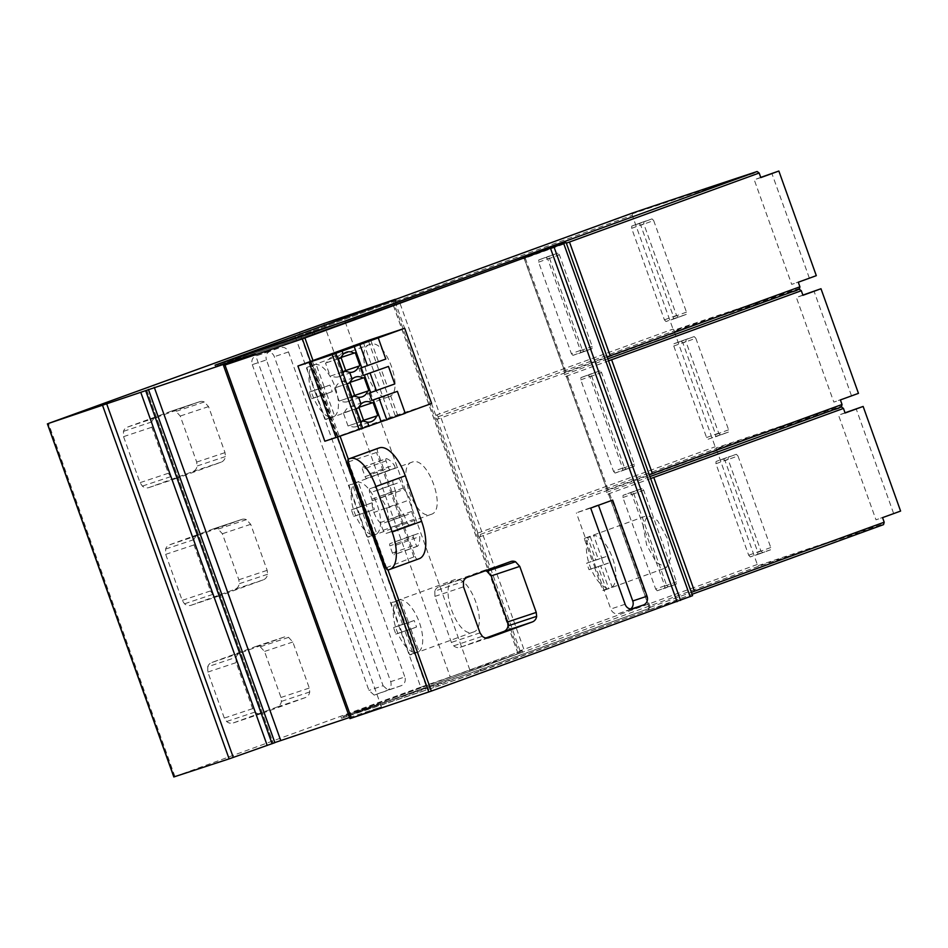 <?xml version="1.0" encoding="UTF-8"?>
<svg xmlns="http://www.w3.org/2000/svg" width="948" height="948" viewBox="0 0 948 948"><rect width="100%" height="100%" fill="white"/><g stroke="black" fill="none" stroke-linecap="round" stroke-linejoin="round"><path stroke-width="0.71" stroke-dasharray="4.74 3.56" d="M236.064 657.331L236.159 662.616L252.642 708.642L254.953 712.067A7.631 6.897 71.6 0 0 261.529 713.536A7.631 6.897 71.6 0 0 261.684 713.477L305.398 697.574A7.643 6.897 71.6 0 0 309.723 691.969L309.309 688.035L292.825 642.009L288.583 637.364A7.643 6.897 71.6 0 0 283.938 637.127A7.643 6.897 71.6 0 0 283.796 637.175L240.057 653.077A7.631 6.885 71.6 0 0 236.064 657.331L207.742 666.764A7.631 6.885 -108.4 0 1 211.736 662.522L255.474 646.607A7.643 6.897 -108.4 0 1 255.616 646.56A7.643 6.897 -108.4 0 1 260.273 646.797L264.516 651.442L280.987 697.467L281.402 701.402A7.643 6.897 -108.4 0 1 277.077 707.018L233.362 722.909A7.631 6.897 -108.4 0 1 233.208 722.969A7.631 6.897 -108.4 0 1 226.643 721.511L224.321 718.086L207.837 672.061L207.742 666.764M648.586 607.905L650.292 607.277L648.562 608.652L480.15 669.809L342.998 716.261L522.123 650.802L521.199 651.11L521.661 652.425L420.734 687.146L294.307 334.04M420.734 687.146L173.958 776.91M213.336 528.913L169.597 544.816A7.631 6.885 -108.4 0 0 165.604 549.058L165.699 554.355L182.182 600.38L184.493 603.805A7.631 6.897 -108.4 0 0 191.069 605.262A7.631 6.897 -108.4 0 0 191.223 605.215L234.938 589.312A7.643 6.897 -108.4 0 0 239.263 583.707L238.849 579.761L222.365 533.748L218.123 529.103A7.643 6.897 -108.4 0 0 213.466 528.854A7.643 6.897 -108.4 0 0 213.336 528.913L241.645 519.468L197.907 535.383A7.631 6.885 71.6 0 0 193.913 539.625L194.02 544.922L210.492 590.948L212.814 594.372A7.631 6.897 71.6 0 0 219.391 595.83A7.631 6.897 71.6 0 0 219.545 595.771L263.26 579.88A7.643 6.897 71.6 0 0 267.585 574.275L267.17 570.329L250.687 524.315L246.444 519.658A7.643 6.897 71.6 0 0 241.787 519.421A7.643 6.897 71.6 0 0 241.645 519.468M171.185 411.207L127.447 427.11A7.631 6.885 -108.4 0 0 123.453 431.364L123.56 436.649L140.031 482.674L142.354 486.099A7.631 6.897 -108.4 0 0 148.931 487.568A7.631 6.897 -108.4 0 0 149.085 487.509L192.788 471.618A7.643 6.897 -108.4 0 0 197.113 466.001L196.698 462.067L180.227 416.042L175.984 411.396A7.643 6.897 -108.4 0 0 171.327 411.159A7.643 6.897 -108.4 0 0 171.185 411.207L199.507 401.774L155.768 417.677A7.631 6.885 71.6 0 0 151.775 421.919L151.87 427.216L168.353 473.242L170.676 476.666A7.631 6.897 71.6 0 0 177.24 478.124A7.631 6.897 71.6 0 0 177.394 478.076L221.109 462.174A7.643 6.897 71.6 0 0 225.434 456.569L225.02 452.623L208.548 406.609L204.294 401.964A7.643 6.897 71.6 0 0 199.649 401.715A7.643 6.897 71.6 0 0 199.507 401.774M252.275 364.636L368.938 690.44L374.176 695.097L387.068 690.417A7.063 6.375 -108.4 0 0 390.683 681.671L274.316 356.673A6.968 6.292 -108.4 0 0 266.187 352.206A6.968 6.292 -108.4 0 0 265.997 352.277L255.747 356.01C252.31 357.704 251.161 360.572 252.275 364.636L266.435 359.92L383.099 685.724L368.938 690.44M395.695 300.623L217.507 365.774L314.535 333.518L523.332 258.069L312.769 334.158L215.552 366.485L395.695 300.623L395.245 299.343M522.561 258.33L522.099 257.038L523.557 258.733L566.359 243.162M564.297 372.505L566.003 371.877L564.297 372.505L564.226 374.721L565.707 376.427L608.509 360.868M606.447 490.211L608.142 489.583L606.447 490.211L606.376 492.427L607.846 494.133L650.648 478.574M521.199 651.11L344.302 715.965L438.26 684.646L648.562 608.652L648.515 610.121L692.076 594.278M648.823 608.569L649.285 609.872L438.723 685.949L341.505 718.276L521.661 652.425M692.573 595.664L649.285 609.872M523.332 258.069L522.858 256.766M667.202 538.156L657.485 520.559L647.437 515.428L643.028 525.583L646.643 544.934L656.348 562.531L666.408 567.662L670.817 557.519L667.202 538.156M523.557 258.733L525.275 258.117L524.339 258.472L565.079 372.256L607.099 356.934M631.925 213.241L632.435 213.786A2889.492 30.502 160.3 0 1 695.512 192.657A2889.492 30.502 160.3 0 1 758.199 171.884M760.806 177.596A2889.492 30.502 -19.7 0 0 754.229 179.764L791.687 284.388A2889.492 30.502 160.3 0 1 798.263 282.22M799.875 288.275A2889.492 30.502 -19.7 0 0 737.189 309.06A2889.492 30.502 -19.7 0 0 674.111 330.177L673.021 329.086L435.322 415.508L436.732 419.431L441.021 417.902L438.083 418.98L438.308 416.705L436.673 415.058L435.322 415.508M632.435 213.786L632.28 215.303L673.021 329.086M653.67 220.54L686.471 312.141L686.245 314.404L678.187 317.082L676.552 315.423L643.787 223.906L644.012 221.631L652.046 218.893L653.67 220.54L640.741 225.245L673.542 316.845L673.4 319.085L665.958 321.526L678.187 317.082M393.882 299.769L394.593 301.725L395.932 301.274L396.169 298.999L396.631 300.315M395.932 301.274L632.28 215.303M478.811 532.752L481.762 531.686L477.472 533.214L478.87 537.137L483.172 535.608L480.221 536.675L480.446 534.399L478.811 532.752L477.472 533.214M522.123 650.802L522.597 652.106L520.962 650.458L523.912 649.38L519.611 650.909L520.31 652.876M392.804 300.149L519.243 653.255M394.593 301.725L398.883 300.208L439.623 413.98L436.673 415.058M436.732 419.431L438.083 418.98M478.87 537.137L480.221 536.675M520.962 650.458L519.611 650.909M648.053 608.817L648.515 610.121L480.624 671.125L440.5 685.309L440.026 684.006M607.846 494.133L609.552 493.529L608.628 493.872L649.356 607.656L691.388 592.334M883.548 524.623A2888.793 30.502 -19.7 0 0 758.364 566.347L758.4 565.577A2889.492 30.502 -19.7 0 1 821.466 544.46A2889.492 30.502 -19.7 0 1 884.164 523.675M758.364 566.347L347.88 715.811L440.5 685.309M841.409 406.929A2888.793 30.502 -19.7 0 0 716.214 448.641L757.298 564.487L758.4 565.577M757.298 564.487L523.912 649.38L483.172 535.608L716.57 450.703M845.095 413.008A2889.492 30.502 -19.7 0 0 838.518 415.177L875.976 519.8A2889.492 30.502 160.3 0 1 882.552 517.632M716.724 449.186A2889.492 30.502 160.3 0 1 779.801 428.069A2889.492 30.502 160.3 0 1 842.488 407.284M737.959 455.941L770.76 547.541L770.534 549.816L762.476 552.483L760.841 550.824L728.076 459.306L728.301 457.031L736.335 454.293L737.959 455.941L725.03 460.645L757.831 552.246L757.689 554.485L750.247 556.926L762.476 552.483M606.376 492.427L649.937 476.583M845.024 412.807L838.518 415.177M900.6 511.067L875.976 519.8M893.597 513.389L856.139 408.766M565.707 376.427L567.414 375.823L566.477 376.178L607.218 489.95L649.238 474.628M480.446 534.399L716.214 448.641L716.261 447.883A2889.492 30.502 -19.7 0 1 779.327 426.754A2889.492 30.502 -19.7 0 1 842.014 405.981M802.956 295.302A2889.492 30.502 -19.7 0 0 796.367 297.471L833.825 402.094A2889.492 30.502 160.3 0 1 840.414 399.926M799.271 289.223A2888.793 30.502 -19.7 0 0 674.075 330.935L715.159 446.781L716.261 447.883M674.585 331.48A2889.492 30.502 160.3 0 1 737.651 310.363A2889.492 30.502 160.3 0 1 800.337 289.578M695.808 338.235L728.609 429.847L728.384 432.11L720.326 434.776L718.702 433.129L685.925 341.6L686.151 339.325L694.185 336.587L695.808 338.235L682.88 342.939L715.681 434.551L715.527 436.791L728.408 432.11M564.226 374.721L607.798 358.877M802.885 295.101L796.367 297.471M858.461 393.361L833.825 402.094M851.458 395.683L813.988 291.06M438.308 416.705L674.075 330.935L674.111 330.177M674.419 333.009L441.021 417.902L481.762 531.686L715.159 446.781M760.734 177.406L754.229 179.764M816.311 275.655L791.687 284.388M809.308 277.977L771.85 173.354M682.88 342.939L681.328 341.268L694.185 336.587M728.384 432.11L708.109 439.232L706.556 437.549L673.779 346.02L673.933 343.769L681.328 341.268M725.03 460.645L723.466 458.974L736.335 454.293M750.247 556.926L748.695 555.244L715.93 463.726L716.072 461.475L728.301 457.031L716.06 461.475L723.466 458.974M274.861 742.687L273.154 743.196L146.727 390.09M146.762 390.09L273.19 743.196L274.849 742.557M349.539 717.47L381.428 706.853L349.954 718.62M518.035 653.682L391.607 300.575M518.094 653.622L391.678 300.552M454.317 579.821C437.715 583.518 457.398 638.988 473.052 632.126C489.642 628.417 469.971 572.947 454.317 579.821L392.591 602.264A27.788 12.004 -110 0 0 391.121 603.082L399.215 625.68L393.515 627.576L395.861 634.117L401.549 632.209L409.643 654.807A27.788 12.004 -110 0 0 411.456 654.535A27.788 12.004 -110 0 0 411.586 654.487A27.788 12.004 -110 0 0 413.055 653.67L404.974 631.072L410.662 629.176L408.315 622.635L402.627 624.542L394.534 601.944A27.788 12.004 -110 0 0 392.721 602.217A27.788 12.004 -110 0 0 392.591 602.264M473.052 632.126L411.586 654.487M412.179 462.114C395.577 465.812 415.26 521.282 430.902 514.42C447.503 510.723 427.821 455.253 412.179 462.114L350.452 484.558A27.788 12.004 -110 0 0 348.983 485.388L357.064 507.974L351.376 509.87L353.711 516.411L359.411 514.515L367.492 537.101A27.788 12.004 -110 0 0 369.305 536.829A27.788 12.004 -110 0 0 369.447 536.781A27.788 12.004 -110 0 0 370.917 535.964L362.823 513.378L368.523 511.47L366.177 504.94L360.489 506.836L352.395 484.25A27.788 12.004 -110 0 0 350.582 484.523A27.788 12.004 -110 0 0 350.452 484.558M430.902 514.42L369.447 536.781M370.028 344.408C353.438 348.117 373.109 403.587 388.763 396.726C405.365 393.017 385.682 337.547 370.028 344.408L308.301 366.864A27.788 12.004 -110 0 0 306.832 367.682L314.926 390.268L309.226 392.176L311.572 398.705L317.26 396.809L325.354 419.407A27.788 12.004 -110 0 0 327.167 419.123A27.788 12.004 -110 0 0 327.297 419.087A27.788 12.004 -110 0 0 328.766 418.258L320.685 395.671L326.373 393.776L324.038 387.234L318.338 389.13L310.257 366.544A27.788 12.004 -110 0 0 308.432 366.817A27.788 12.004 -110 0 0 308.301 366.864M388.763 396.726L327.297 419.087M425.853 685.309L299.426 332.203M394.534 601.944L400.423 599.8L408.517 622.398L414.205 620.502L416.551 627.031L410.851 628.939L418.945 651.525L413.055 653.67M409.643 654.807L415.532 652.662A27.788 12.004 -110 0 1 396.584 630.029A27.788 12.004 -110 0 1 397.011 600.949L391.121 603.082M397.011 600.949L405.092 623.535L399.404 625.431L401.739 631.972L407.439 630.076L415.532 652.662M399.215 625.68L405.092 623.535M401.549 632.209L407.439 630.076M395.861 634.117L401.739 631.972M393.515 627.576L399.404 625.431M404.974 631.072L410.851 628.939M418.945 651.525A27.788 12.004 -110 0 0 419.36 622.433A27.788 12.004 -110 0 0 400.423 599.8M402.627 624.542L408.517 622.398M408.315 622.635L414.205 620.502M410.662 629.176L416.551 627.031M352.395 484.25L358.285 482.105L366.366 504.692L372.066 502.796L374.401 509.337L368.713 511.233L376.806 533.819L370.917 535.964M367.492 537.101L373.382 534.956A27.788 12.004 -110 0 1 354.445 512.335A27.788 12.004 -110 0 1 354.86 483.243L348.983 485.388M354.86 483.243L362.954 505.829L357.266 507.725L359.6 514.266L365.3 512.37L373.382 534.956M357.064 507.974L362.954 505.829M359.411 514.515L365.3 512.37M353.711 516.411L359.6 514.266M351.376 509.87L357.266 507.725M362.823 513.378L368.713 511.233M376.806 533.819A27.788 12.004 -110 0 0 377.221 504.739A27.788 12.004 -110 0 0 358.285 482.105M360.489 506.836L366.366 504.692M366.177 504.94L372.066 502.796M368.523 511.47L374.401 509.337M310.257 366.544L316.134 364.399L324.228 386.997L329.916 385.089L332.262 391.631L326.574 393.527L334.656 416.125L328.766 418.258M325.354 419.407L331.243 417.262A27.788 12.004 -110 0 1 312.307 394.629A27.788 12.004 -110 0 1 312.721 365.537L306.832 367.682M312.721 365.537L320.815 388.135L315.115 390.031L317.462 396.572L323.149 394.664L331.243 417.262M314.926 390.268L320.815 388.135M317.26 396.809L323.149 394.664M311.572 398.705L317.462 396.572M309.226 392.176L315.115 390.031M320.685 395.671L326.574 393.527M334.656 416.125A27.788 12.004 -110 0 0 335.082 387.033A27.788 12.004 -110 0 0 316.134 364.399M318.338 389.13L324.228 386.997M324.038 387.234L329.916 385.089M326.373 393.776L332.262 391.631M381.428 706.853L254.988 353.746M377.908 448.345A3.472 1.505 -110 0 0 377.695 452.078L415.058 556.429L387.068 567.425L385.623 567.141M348.26 462.778L348.911 462.541L386.274 566.904M348.911 462.541L349.184 461.64L377.695 452.078M431.624 403.481L395.186 415.627L324.832 441.223M312.248 360.809L339.171 435.997M413.873 556.867L376.498 452.504M390.256 417.428L363.321 342.228M415.058 556.429A3.472 1.505 -110 0 0 417.653 559.225L389.64 569.464M362.646 467.186L386.191 458.619A2.086 0.901 70 0 0 386.049 460.87L388.633 468.099A2.086 0.901 70 0 0 390.197 469.77L394.569 468.312A2.086 0.901 70 0 0 394.581 468.312A2.086 0.901 70 0 0 394.949 466.973A2.086 0.901 70 0 0 394.143 464.958L370.585 473.526A23.368 10.096 -110 0 0 362.942 467.186A2.086 0.901 -110 0 0 362.646 467.186A2.086 0.901 -110 0 0 362.503 469.426L365.087 476.654A2.086 0.901 -110 0 0 366.651 478.337L371.024 476.88A2.086 0.901 -110 0 0 371.035 476.88A2.086 0.901 -110 0 0 371.391 475.541A2.086 0.901 -110 0 0 370.585 473.526M386.191 458.619A2.086 0.901 70 0 1 386.5 458.631A23.368 10.096 70 0 1 394.143 464.958M373.927 512.453A15.381 6.648 -110 0 0 380.112 522.668L383.17 530.288A3.922 1.695 -110 0 0 386.109 533.44L390.375 532.018A3.922 1.695 -110 0 0 390.398 532.006A3.922 1.695 -110 0 0 390.659 527.787L388.206 519.966A15.381 6.648 -110 0 0 386.535 508.246A15.381 6.648 -110 0 0 380.349 498.032L403.895 489.464L400.826 481.857A3.922 1.695 70 0 0 397.899 478.693L393.633 480.126A3.922 1.695 70 0 0 393.61 480.126A3.922 1.695 70 0 0 393.349 484.345L395.802 492.166L372.256 500.734A15.381 6.648 -110 0 0 373.927 512.453L397.473 503.886A15.381 6.648 70 0 1 395.802 492.166M403.895 489.464A15.381 6.648 70 0 1 410.081 499.679A15.381 6.648 70 0 1 411.752 511.41L414.205 519.22A3.922 1.695 70 0 1 413.944 523.438A3.922 1.695 70 0 1 413.921 523.45L409.654 524.872A3.922 1.695 70 0 1 406.728 521.72L403.658 514.1A15.381 6.648 70 0 1 397.473 503.886M413.423 537.315A2.086 0.901 70 0 1 413.565 535.063A2.086 0.901 70 0 1 413.577 535.063L390.019 543.631A2.086 0.901 -110 0 0 389.877 545.87L392.46 553.111A2.086 0.901 -110 0 0 394.024 554.781A2.086 0.901 -110 0 0 394.25 554.604A23.368 10.096 -110 0 0 396.205 545.064A2.086 0.901 -110 0 0 395.541 542.991A2.086 0.901 -110 0 0 394.392 542.173L417.95 533.606A2.086 0.901 70 0 1 419.087 534.423A2.086 0.901 70 0 1 419.751 536.497A23.368 10.096 70 0 1 417.795 546.036A2.086 0.901 70 0 1 417.57 546.214A2.086 0.901 70 0 1 416.006 544.543L413.423 537.315L389.877 545.87M372.256 500.734L369.791 492.913A3.922 1.695 -110 0 1 370.064 488.694A3.922 1.695 -110 0 0 370.064 488.694L374.353 487.26A3.922 1.695 -110 0 1 377.28 490.424L380.349 498.032M386.535 508.246L410.081 499.679M335.995 437.502L338.069 436.803L336.007 437.561M405.234 413.304L397.84 415.769L405.163 413.103M338.069 436.803L311.145 361.603M340.605 357.621L355.263 352.703M342.986 371.865L330.188 376.166L325.508 363.084L326.681 362.657A10.416 9.397 -108.4 0 1 332.096 356.993A10.416 9.397 -108.4 0 1 332.31 356.922A10.416 9.397 -108.4 0 1 339.846 357.87M326.681 362.657L340.308 358.119M361.567 376.001L363.274 375.432L361.567 376.001L358.925 368.606L360.631 368.037M385.812 359.055L378.406 361.52L370.905 340.569M358.925 368.606L378.406 361.52M397.84 415.769L389.972 393.823M371.948 400.376L370.253 400.992L367.611 393.61L387.329 386.429L381.06 368.902M370.253 400.992L371.96 400.423M367.611 393.61L369.317 393.041M394.735 383.964L387.329 386.429M395.186 415.627L368.262 340.427M360.821 421.694L348.023 425.996L360.833 421.73M362.195 421.232A10.416 9.397 -108.4 0 1 356.958 426.446A10.416 9.397 -108.4 0 1 356.744 426.517A10.416 9.397 -108.4 0 1 349.208 425.569M348.023 425.996L343.342 412.913L356.152 408.647M343.342 412.913L358.154 407.948M358.451 407.45L373.097 402.521M344.527 412.487A10.416 9.397 -108.4 0 1 349.931 406.822A10.416 9.397 -108.4 0 1 350.156 406.751A10.416 9.397 -108.4 0 1 357.692 407.699M351.898 396.785L339.111 401.075L351.909 396.809M353.284 396.323A10.416 9.397 -108.4 0 1 348.034 401.525A10.416 9.397 -108.4 0 1 347.821 401.608A10.416 9.397 -108.4 0 1 340.285 400.649M339.111 401.075L334.431 388.005L347.229 383.739M334.431 388.005L349.231 383.028M349.528 382.53L364.174 377.612M335.604 387.578A10.416 9.397 -108.4 0 1 341.019 381.914A10.416 9.397 -108.4 0 1 341.233 381.831A10.416 9.397 -108.4 0 1 348.769 382.791M344.361 371.403A10.416 9.397 -108.4 0 1 339.111 376.617A10.416 9.397 -108.4 0 1 338.898 376.688A10.416 9.397 -108.4 0 1 331.362 375.74M330.188 376.166L342.986 371.9M325.508 363.084L338.306 358.818M485.269 570.803A7.643 6.885 -108.4 0 0 482.248 571.04A7.643 6.885 -108.4 0 0 482.117 571.087L438.794 586.848A7.631 6.873 -108.4 0 0 434.812 591.09L463.442 581.539M434.812 591.09L434.919 596.387L451.39 642.412L453.713 645.837A7.631 6.873 -108.4 0 0 460.266 647.306A7.631 6.873 -108.4 0 0 460.432 647.247L485.874 637.992M598.472 505.248L612.645 500.094M590.687 508.081L576.372 512.856L598.33 504.869M630.586 608.995A7.063 6.363 -108.4 0 1 629.116 609.777L618.902 613.486A6.814 6.138 -108.4 0 1 618.783 613.534A6.814 6.138 -108.4 0 1 610.808 609.019L576.372 512.856M625.123 604.243L610.808 609.019M640.741 225.245L639.189 223.574L652.046 218.893M665.958 321.526L664.406 319.843L631.641 228.326L631.783 226.074L639.189 223.574M612.124 587.12A27.788 12.004 -110 0 0 612.538 558.04A27.788 12.004 -110 0 0 593.602 535.407L601.684 557.993L607.384 556.097L609.73 562.638L604.03 564.534L612.124 587.12L606.234 589.265L598.141 566.679L603.84 564.771L601.494 558.242L595.806 560.138L587.713 537.552L593.602 535.407M602.809 590.403L608.699 588.258A27.788 12.004 -110 0 1 589.763 565.636A27.788 12.004 -110 0 1 590.189 536.544L584.3 538.689L592.381 561.275L586.694 563.171L589.028 569.712L594.728 567.816L602.809 590.403A27.788 12.004 -110 0 0 604.765 590.083A27.788 12.004 -110 0 0 606.234 589.265M595.806 560.138L601.684 557.993M587.713 537.552A27.788 12.004 -110 0 0 585.769 537.871A27.788 12.004 -110 0 0 584.3 538.689M590.189 536.544L598.271 559.13L592.583 561.026L594.917 567.568L600.617 565.672L608.699 588.258M594.728 567.816L600.617 565.672M592.381 561.275L598.271 559.13M586.694 563.171L592.583 561.026M589.028 569.712L594.917 567.568M598.141 566.679L604.03 564.534M603.84 564.771L609.73 562.638M601.494 558.242L607.384 556.097M374.176 695.097L401.229 685.688A7.063 6.375 71.6 0 0 404.843 676.955L390.683 681.671M383.099 685.724L388.336 690.381M266.187 352.206L280.17 347.561C283.938 346.624 286.711 348.082 288.476 351.957L404.843 676.955M265.997 352.277L280.17 347.561L269.907 351.293C266.471 352.976 265.322 355.856 266.435 359.92M655.684 589.087L657.237 590.77L676.268 584.098L664.655 588.329L664.809 586.089L632.008 494.477L630.456 492.806L623.061 495.306L622.907 497.558L655.684 589.087L666.551 585.129L633.774 493.612L634.011 491.325L642.069 488.587L643.692 490.235L676.493 581.835L676.268 584.098L668.186 586.776L666.551 585.129M613.534 471.381L615.086 473.064L622.516 470.623L622.67 468.383L589.869 376.771L588.317 375.112L580.911 377.612L580.769 379.864L613.534 471.381L624.4 467.423L591.635 375.906L591.86 373.631L599.93 370.881L601.553 372.528L634.354 464.129L634.129 466.404L626.035 469.082L624.4 467.423M571.395 353.675L572.947 355.358L580.366 352.917L580.52 350.677L547.731 259.077L546.167 257.406L538.772 259.906L538.618 262.158L571.395 353.675L582.262 349.729L549.485 258.2L549.721 255.924L557.779 253.175L559.403 254.822L592.204 346.435L591.979 348.698L583.897 351.376L582.262 349.729M207.837 672.061L236.159 662.616M252.642 708.642L224.321 718.086M254.953 712.067L226.643 721.511M233.362 722.909L261.684 713.477M305.398 697.574L277.077 707.018M309.723 691.969L281.402 701.402M280.987 697.467L309.309 688.035M292.825 642.009L264.516 651.442M288.583 637.364L260.273 646.797M255.474 646.607L283.796 637.175M240.057 653.077L211.736 662.522M174.942 776.542L48.514 423.436M232.616 358.581L233.066 359.861M563.527 243.34L689.954 596.446M354.197 318.042L354.659 319.322M314.535 333.518L314.084 332.25M220.126 363.582L220.576 364.838M233.978 359.553L233.516 358.249M435.784 415.343L395.043 301.571M477.922 533.049L437.194 419.277M520.073 650.755L479.333 536.971M650.292 607.277L609.552 493.529M608.142 489.583L567.414 375.823M566.003 371.877L525.275 258.117M728.609 429.847L715.681 434.551M673.933 343.769L686.151 339.325L673.921 343.78M685.925 341.6L673.779 346.02M706.556 437.549L718.702 433.129M708.109 439.232L720.326 434.776M770.546 549.804L757.689 554.485L770.534 549.816M770.76 547.541L757.831 552.246M728.076 459.306L715.93 463.726M748.695 555.244L760.841 550.824M359.944 711.356L359.47 710.04M346.067 715.325L346.541 716.641M480.15 669.809L480.624 671.125M358.569 710.348L359.031 711.652M438.26 684.646L438.723 685.949M344.776 717.28L344.302 715.965M481.418 670.852L480.944 669.549M469.793 669.845L343.366 316.739M323.73 323.588L450.158 676.694M148.303 389.616L274.73 742.722M351.625 717.956L225.186 364.85M337.524 437.052L310.446 361.461M387.068 567.425L387.981 569.973M348.295 459.152L349.184 461.64M388.218 569.938L417.653 559.225M365.087 476.654L388.633 468.099M386.049 460.87L362.503 469.426M390.197 469.77L366.651 478.337M394.581 468.312L371.035 476.88L394.569 468.312M362.942 467.186L386.5 458.631M393.61 480.126L370.064 488.694L393.633 480.126M397.899 478.693L374.353 487.26M393.349 484.345L369.791 492.913M372.019 499.122L395.565 490.566M380.112 522.668L403.658 514.1M404.5 515.511L380.954 524.078M383.17 530.288L406.728 521.72M409.654 524.872L386.109 533.44M413.944 523.438L390.398 532.006L413.921 523.45M414.205 519.22L390.659 527.787M388.431 521.578L411.989 513.01M411.752 511.41L388.206 519.966M403.054 488.066L379.508 496.634M377.28 490.424L400.826 481.857M392.46 553.111L416.006 544.543M417.795 546.036L394.25 554.604M396.205 545.064L419.751 536.497M417.95 533.606L394.392 542.173M482.117 571.087L510.735 561.548M467.423 577.308L438.794 586.848M460.432 647.247L488.741 637.803M453.713 645.837L482.331 636.286M480.02 632.861L451.39 642.412M434.919 596.387L463.536 586.836M631.309 609.043L629.116 609.777M618.902 613.486L632.98 608.794M673.388 319.085L686.245 314.404L673.4 319.085M686.471 312.141L673.542 316.845M631.783 226.074L644.012 221.631L631.783 226.074M643.787 223.906L631.641 228.326M664.406 319.843L676.552 315.423M355.453 319.061L354.99 317.758M312.295 332.855L312.769 334.158M218.81 365.478L218.336 364.174M197.907 535.383L169.597 544.816M193.913 539.625L165.604 549.058M165.699 554.355L194.02 544.922M210.492 590.948L182.182 600.38M212.814 594.372L184.493 603.805M191.223 605.215L219.545 595.771M263.26 579.88L234.938 589.312M267.585 574.275L239.263 583.707M238.849 579.761L267.17 570.329M250.687 524.315L222.365 533.748M246.444 519.658L218.123 529.103M155.768 417.677L127.447 427.11M151.775 421.919L123.453 431.364M123.56 436.649L151.87 427.216M168.353 473.242L140.031 482.674M170.676 476.666L142.354 486.099M149.085 487.509L177.394 478.076M221.109 462.174L192.788 471.618M225.434 456.569L197.113 466.001M196.698 462.067L225.02 452.623M208.548 406.609L180.227 416.042M204.294 401.964L175.984 411.396M401.229 685.688L387.068 690.417M288.476 351.957L274.316 356.673M269.907 351.293L255.747 356.01M622.907 497.558L633.774 493.612M657.237 590.77L668.186 586.776M664.809 586.089L676.493 581.835M632.008 494.477L643.692 490.235M630.456 492.806L642.069 488.587M633.999 491.337L623.049 495.318L634.011 491.325M580.769 379.864L591.635 375.906M615.086 473.064L626.035 469.082M622.516 470.623L634.129 466.404L622.528 470.623M622.67 468.383L634.354 464.129M589.869 376.771L601.553 372.528M588.317 375.112L599.93 370.881M580.911 377.612L591.86 373.631L580.911 377.612M538.618 262.158L549.485 258.2M572.947 355.358L583.897 351.376M580.366 352.917L591.979 348.698L580.377 352.917M580.52 350.677L592.204 346.435M547.731 259.077L559.403 254.822M546.167 257.406L557.779 253.175M538.772 259.906L549.721 255.924L538.76 259.906M261.529 713.536L233.208 722.969M283.938 637.127L255.616 646.56M217.507 365.774L217.08 364.589M608.462 493.932L649.202 607.704M566.323 376.226L607.064 489.998M524.185 258.52L564.913 372.291M342.998 716.261L343.472 717.577M341.043 716.972L341.505 718.276M417.57 546.214L394.024 554.781M332.31 356.922L346.541 352.17M356.744 426.517L370.976 421.765M350.156 406.751L364.387 401.999M347.821 401.608L362.053 396.856M341.233 381.831L355.464 377.091M338.898 376.688L353.142 371.948M482.248 571.04L510.877 561.5M460.266 647.306L488.895 637.755M618.783 613.534L633.098 608.758M215.552 366.485L215.078 365.17M604.765 590.083L666.408 567.662M585.769 537.871L647.437 515.428M219.391 595.83L191.069 605.262M241.787 519.421L213.466 528.854M177.24 478.124L148.931 487.568M199.649 401.715L171.327 411.159"/><path stroke-width="1.42" d="M48.514 423.436L323.73 323.588L395.233 299.319L215.078 365.17L312.295 332.855L522.858 256.766L566.146 242.558L302.365 338.874L224.273 365.276L254.988 353.746L48.514 423.436M566.359 243.162L759.17 173.022L757.12 171.529L354.197 318.018L217.045 364.47L631.925 213.241A2888.793 30.502 160.3 0 1 757.12 171.529M760.734 177.406L778.853 171.031L760.806 177.596L759.17 173.022M802.885 295.101L820.992 288.737L802.956 295.302L801.309 290.728L799.271 289.223L799.911 286.806L798.263 282.22L816.311 275.655L778.853 171.031M691.388 592.334L884.2 522.206L883.548 524.623L692.076 594.278M845.024 412.807L863.142 406.443L845.095 413.008L843.459 408.422L841.409 406.929L649.937 476.583M884.2 522.206L882.552 517.632L900.6 511.067L863.142 406.443M650.648 478.574L843.459 408.422M649.238 474.628L842.049 404.5L841.409 406.929M842.049 404.5L840.414 399.926L858.461 393.361L820.992 288.737M608.509 360.868L801.309 290.728M607.798 358.877L799.271 289.223M607.099 356.934L799.911 286.806M173.958 776.91L229.357 758.791L274.73 742.722M274.873 742.687L148.433 389.581M274.825 742.568L349.539 717.47M223.515 365.513L349.954 718.62L431.34 691.08L692.573 595.664L566.146 242.558M106.863 404.31L233.291 757.416M267.218 745.472L140.778 392.365M280.715 740.424L154.275 387.317M224.972 365.039L351.4 718.146M312.248 360.809L368.262 340.427L404.701 328.281L332.286 354.623L297.909 366.023L312.248 360.809M677.05 601.696L550.622 248.589M467.423 577.308L510.735 561.548A7.643 6.885 71.6 0 1 510.877 561.5A7.643 6.885 71.6 0 1 515.522 561.737L519.765 566.383L536.236 612.408L536.651 616.342A7.643 6.885 71.6 0 1 532.349 621.947L489.05 637.696A7.631 6.873 71.6 0 1 488.895 637.755A7.631 6.873 71.6 0 1 482.331 636.286L480.02 632.861L463.536 586.836L463.442 581.539A7.631 6.873 71.6 0 1 467.423 577.308M612.645 500.094L647.057 596.209A7.063 6.363 71.6 0 1 643.431 605.002L633.217 608.723A6.814 6.138 71.6 0 1 633.098 608.758A6.814 6.138 71.6 0 1 625.123 604.243L590.687 508.081L612.645 500.094M680.569 600.392L554.13 247.286M388.218 569.938A3.472 1.505 70 0 1 385.623 567.141L348.26 462.778A3.472 1.505 70 0 1 348.497 459.045A3.472 1.505 70 0 1 348.509 459.033L349.931 458.559A34.732 15.002 70 0 1 375.87 486.514L392.164 532.018A34.732 15.002 70 0 1 389.806 569.404A34.732 15.002 70 0 1 389.64 569.464L388.218 569.938M419.075 558.751A34.732 15.002 -110 0 0 419.241 558.692A34.732 15.002 -110 0 0 421.599 521.317L405.306 475.801A34.732 15.002 -110 0 0 379.366 447.859L377.944 448.333A3.472 1.505 -110 0 0 377.932 448.333A3.472 1.505 -110 0 0 377.908 448.345M297.909 366.023L324.832 441.223L335.995 437.502M309.084 362.361L336.007 437.561L405.234 413.304L397.378 391.358L371.948 400.376M405.163 413.103L431.624 403.481L404.701 328.281M359.221 429.823L332.286 354.623M362.752 428.532L335.817 353.331M362.835 421.019L367.54 422.18A10.416 9.397 71.6 0 0 370.976 421.765A10.416 9.397 71.6 0 0 371.189 421.694A10.416 9.397 71.6 0 0 376.605 416.03L377.778 415.603L373.097 402.521L371.924 402.947A10.416 9.397 71.6 0 0 364.387 401.999A10.416 9.397 71.6 0 0 364.174 402.082A10.416 9.397 71.6 0 0 361.046 404.061L358.154 407.948L356.152 408.647L360.833 421.73L362.835 421.019L360.821 421.694M353.912 396.11L358.617 397.259A10.416 9.397 71.6 0 0 362.053 396.856A10.416 9.397 71.6 0 0 362.278 396.785A10.416 9.397 71.6 0 0 367.682 391.121L368.867 390.695L364.174 377.612L363.001 378.039A10.416 9.397 71.6 0 0 355.464 377.091A10.416 9.397 71.6 0 0 355.251 377.162A10.416 9.397 71.6 0 0 352.135 379.153L349.231 383.028L347.229 383.739L351.909 396.809L353.912 396.11L351.898 396.785M345.001 371.189L349.694 372.351A10.416 9.397 71.6 0 0 353.142 371.948A10.416 9.397 71.6 0 0 353.355 371.865A10.416 9.397 71.6 0 0 358.759 366.201L359.944 365.774L355.263 352.703L354.078 353.13A10.416 9.397 71.6 0 0 346.541 352.17A10.416 9.397 71.6 0 0 346.328 352.253A10.416 9.397 71.6 0 0 343.212 354.232L340.308 358.119L338.306 358.818L342.986 371.9L345.001 371.189L342.986 371.865M354.078 353.13L340.605 357.621M381.179 421.884L373.311 399.938L371.96 400.423L369.317 393.041L394.735 383.964L388.455 366.438L363.262 375.384L360.631 368.037L361.745 367.634L354.256 346.684M363.274 375.432L388.455 366.438M370.668 392.543L364.399 375.017M361.745 367.634L385.812 359.055L378.311 338.104M367.445 365.727L359.944 344.788M373.311 399.938L397.378 391.358M386.867 419.988L379.01 398.03M376.368 390.647L370.087 373.121M358.877 407.308L363.546 420.343L362.373 420.782A10.416 9.397 -108.4 0 1 362.195 421.232M362.373 420.782L376.605 416.03M371.924 402.947L358.451 407.45M363.546 420.343L377.778 415.603M349.954 382.388L354.623 395.435L353.45 395.861A10.416 9.397 -108.4 0 1 353.284 396.323M353.45 395.861L367.682 391.121M363.001 378.039L349.528 382.53M354.623 395.435L368.867 390.695M341.031 357.479L345.7 370.526L344.527 370.952A10.416 9.397 -108.4 0 1 344.361 371.403M344.527 370.952L358.759 366.201M345.7 370.526L359.944 365.774M485.269 570.803A7.643 6.885 -108.4 0 1 486.893 571.288L491.135 575.934L507.618 621.959L508.033 625.893A7.643 6.885 -108.4 0 1 503.72 631.498L485.874 637.992M630.586 608.995A7.063 6.363 -108.4 0 0 632.743 600.973L598.472 505.248M694.493 591.208L653.765 477.436M652.354 473.502L611.614 359.73M610.216 355.808L569.475 242.024M47.53 423.815L173.958 776.922M229.12 758.862L102.692 405.756M272.088 743.73L145.66 390.623M148.421 389.45L274.849 742.557M428.792 691.981L337.524 437.052M310.446 361.461L302.365 338.874M304.912 337.974L312.994 360.536M387.981 569.973L431.34 691.08M340.083 436.199L348.295 459.152M690.156 596.671L563.728 243.577M348.497 459.045L377.932 448.333L348.509 459.033M392.164 532.018L421.599 521.317M405.306 475.801L375.87 486.514M349.931 458.559L379.366 447.859M343.212 354.232L342.086 351.104M369.021 426.304L367.54 422.18M358.617 397.259L361.046 404.061M349.694 372.351L352.135 379.153M486.893 571.288L515.522 561.737M519.765 566.383L491.135 575.934M507.618 621.959L536.236 612.408M508.033 625.893L536.651 616.342M532.349 621.947L503.72 631.498M632.743 600.973L647.057 596.209M643.431 605.002L631.309 609.043M47.4 423.863L173.828 776.969M419.241 558.692L389.806 569.404"/></g></svg>
